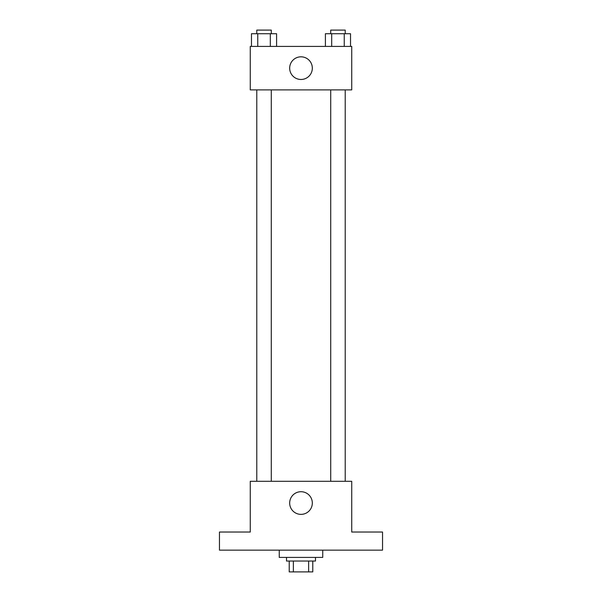 <?xml version="1.0" encoding="UTF-8"?>
<svg xmlns="http://www.w3.org/2000/svg" width="602" height="602" viewBox="0 0 602 602"><rect width="100%" height="100%" fill="white"/><g stroke="black" fill="none" stroke-linecap="round" stroke-linejoin="round"><path stroke-width="0.9" d="M308.63 561.026L308.63 571.9L289.223 571.9L289.223 561.026M308.63 571.9L312.777 571.9L312.777 561.026L312.777 571.9M315.493 557.407L315.493 561.026L286.507 561.026L286.507 557.407M293.37 561.026L293.37 571.9M279.253 550.153L279.253 557.407L322.747 557.407L322.747 550.153M382.541 550.153L219.459 550.153L219.459 532.033L250.266 532.033L250.266 481.299L351.734 481.299L351.734 532.033L382.541 532.033L382.541 550.153M312.325 503.039A11.325 11.325 0 0 1 295.334 512.851A11.325 11.325 0 0 1 295.334 493.234A11.325 11.325 0 0 1 312.325 503.039M330.716 481.299L330.716 89.894M271.284 89.894L271.284 481.299M351.734 89.894L250.266 89.894L250.266 46.407L351.734 46.407L351.734 89.894M312.325 68.154A11.325 11.325 0 0 1 295.334 77.959A11.325 11.325 0 0 1 295.334 58.341A11.325 11.325 0 0 1 312.325 68.154M350.522 46.407L350.522 33.727L325.411 33.727L325.411 46.407M344.246 33.727L344.246 46.407M331.687 33.727L331.687 46.407M330.716 33.727L330.716 30.1L345.217 30.1L345.217 33.727M276.589 46.407L276.589 33.727L251.478 33.727L251.478 46.407M270.313 33.727L270.313 46.407M257.754 33.727L257.754 46.407M256.783 33.727L256.783 30.1L271.284 30.1L271.284 33.727M345.217 481.299L345.217 89.894M256.783 89.894L256.783 481.299"/></g></svg>
